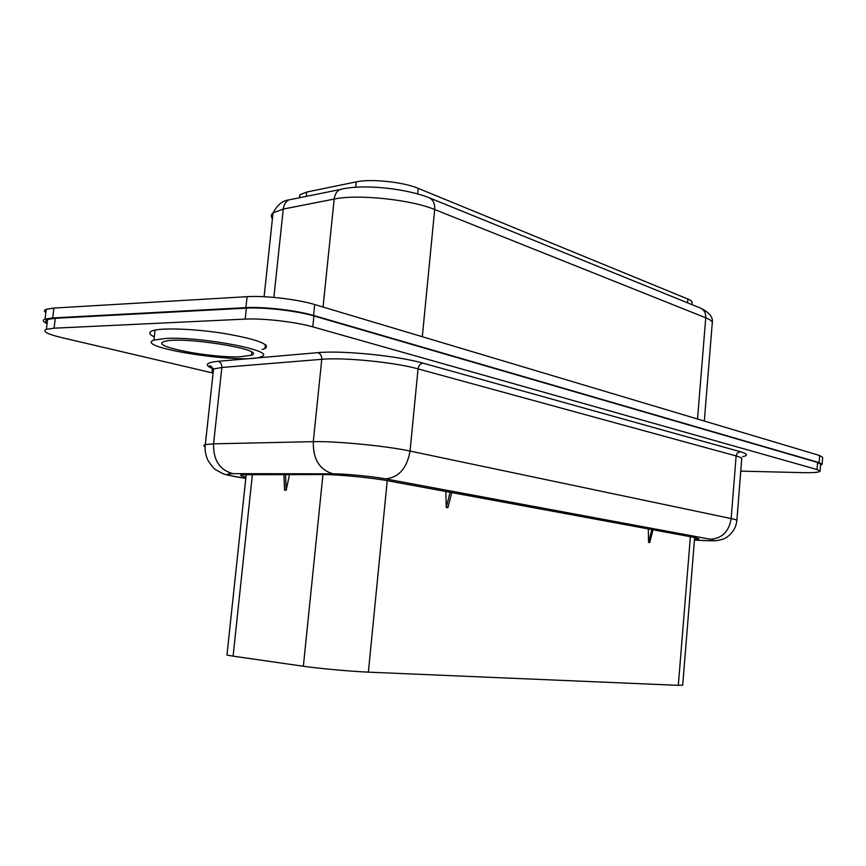 <?xml version="1.0" encoding="UTF-8"?>
<svg xmlns="http://www.w3.org/2000/svg" width="866" height="866" viewBox="0 0 866 866"><rect width="100%" height="100%" fill="white"/><g stroke="black" fill="none" stroke-linecap="round" stroke-linejoin="round"><path stroke-width="1.3" d="M651.849 529.57L648.558 542.354L649.738 542.56L653.029 529.786M450.082 492.289L446.239 507.454L447.884 507.747L451.738 492.592M648.558 542.354L648.309 528.909M446.239 507.454L445.817 491.498M289.515 474.471L286.191 490.199L285.52 474.46M283.896 474.46L284.578 490.178L286.191 490.199M387.232 480.673L368.364 672.146L678.316 685.342L690.375 536.682M694.651 537.472L682.7 685.168L678.316 685.342M368.364 672.146C352.235 671.518 318.049 668.411 303.36 666.246L322.953 474.546M252.407 474.384L233.095 656.157L303.36 666.246M233.095 656.157L226.968 655.064L227.033 654.436M47.067 323.635C42.856 321.719 42.196 320.204 45.064 319.089L52.718 317.952L245.912 307.636C263.643 306.542 296.67 310.374 313.557 315.451L819.128 462.628L819.658 455.527L822.657 457.389L822.159 464.122M45.833 312.669C43.885 311.273 44.014 310.147 46.234 309.281L53.887 308.069L52.718 317.952M245.912 307.636L247.091 296.67L53.887 308.069M247.091 296.67C264.823 295.468 297.817 299.333 314.694 304.54L313.557 315.451M819.658 455.527L314.694 304.54M819.128 462.628L822.137 464.436L820.503 465.194M820.08 470.985L820.578 464.241L817.569 462.433L313.914 315.949C297.049 310.883 264.076 307.051 246.377 308.144L55.251 318.298L47.565 319.446C45.357 320.268 45.227 321.351 47.175 322.704M166.185 338.411C202.709 336.463 278.332 351.358 261.261 356.64C246.096 364.748 132.281 347.58 153.921 340.078L166.185 338.411M239.882 356.781C210.47 358.08 149.558 346.324 163.826 341.734C177.822 335.391 268.72 349.647 251.389 355.244L239.882 356.781M265.061 347.807L266.338 347.688M154.278 336.863C149.082 334.417 148.346 332.425 152.07 330.899C160.372 327.521 194.428 328.701 224.543 333.518C256.996 339.277 270.473 344.289 264.974 348.565L262.019 349.485M313.914 315.949L312.778 326.85C295.891 321.925 262.896 318.125 245.197 319.11L54.082 328.192L46.396 329.264C42.033 331.277 46.916 334.005 61.042 337.448L213.101 373.062M312.778 326.85L817.039 469.534L820.059 471.288C818.922 472.403 813.174 472.847 802.804 472.641L740.755 471.126M245.933 477.112C240.943 476.008 239.481 475.207 241.538 474.72L323.159 474.546C337.978 474.481 371.893 477.751 387.665 480.749L694.813 537.505L698.992 538.923L694.5 539.323M299.235 197.794L300.004 194.72L306.716 192.046L356.218 181.871C370.832 178.558 403.404 181.979 418.213 188.366L687.875 299.03C691.263 300.448 692.648 301.801 692.031 303.1L691.902 304.605M266.143 345.296L265.321 345.372M697.52 419.014L705.747 317.779L434.689 209.54C411.047 199.57 357.485 193.962 334.189 199.061L323.05 307.04M704.318 421.038L712.188 323.797C713.097 321.914 710.954 319.9 705.747 317.779C705.92 313.102 704.188 309.876 700.551 308.123L429.179 197.773C433.184 199.754 435.024 203.672 434.689 209.54L422.305 336.722M344.127 188.582L339.678 189.632C336.571 191.505 334.741 194.644 334.189 199.061L283.247 209.074L273.039 212.895C270.993 214.638 270.787 216.576 272.422 218.719M293.52 198.953L288.735 199.927C285.628 201.724 283.799 204.777 283.247 209.074L273.873 297.406M265.938 345.09L265.375 345.372M54.082 328.192L55.251 318.298M817.039 469.534L817.569 462.433M246.377 308.144L245.197 319.11M213.48 369.035C203.997 365.203 205.502 362.637 217.972 361.317L317.79 352.657C341.853 350.232 398.035 355.85 423.019 363.157L740.3 451.706C747.661 453.86 748.419 455.516 742.584 456.663M213.198 372.185C211.488 370.929 211.607 369.869 213.545 369.003L221.858 367.465C221.934 364.229 220.646 362.183 217.972 361.317M740.3 451.706L737.475 452.918L736.165 455.462L731.164 518.572L410.04 451.067C386.831 445.99 335.337 440.978 313.297 441.66L321.773 359.314C343.867 357.203 395.091 362.324 418.051 368.894L410.04 451.067C406.977 468.322 398.782 477.588 385.435 478.866C372.618 476.408 345.253 473.778 333.161 473.832C319.576 469.946 312.962 459.229 313.297 441.66L213.566 443.836L221.858 367.465L321.773 359.314C321.849 355.829 320.528 353.609 317.79 352.657M736.879 520.412L741.697 459.153C742.346 458.233 740.484 457.161 736.111 455.949L418.051 368.894C418.646 365.474 420.302 363.558 423.019 363.157M694.445 540.016L696.491 540.146C712.339 541.055 716.951 540.763 710.326 539.247L385.435 478.866M710.326 539.247C721.984 538.555 728.934 531.67 731.164 518.572C735.58 519.503 737.475 520.271 736.836 520.856C735.147 534.16 724.041 539.182 722.06 539.431C716.128 540.795 717.243 541.272 696.784 540.2L694.445 540.048M333.161 473.832L232.911 473.659C219.672 470.065 213.22 460.117 213.566 443.836L205.307 444.583C203.391 445.092 203.315 445.784 205.09 446.672M232.911 473.659C224.565 473.81 225.885 474.86 236.883 476.83L235.812 476.744M236.883 476.83L245.803 478.335M417.672 193.908L418.213 188.366M687.875 299.03L687.561 302.84M306.716 192.046L306.261 196.376M356.218 181.871L355.677 187.208M246.225 474.384L226.968 655.064M45.064 319.089L46.234 309.281M429.179 197.773C407.247 188.831 363.06 183.408 339.753 189.6L288.735 199.927C282.597 200.587 277.358 204.906 273.039 212.895L264.108 296.724M700.551 308.123C709.189 312.355 713.108 317.108 712.317 322.369M265.299 345.566L266.295 345.469M155.046 330.076L153.921 340.078M251.703 352.256L251.389 355.244M265.397 344.636L264.974 348.565M47.565 319.446L46.396 329.264M245.792 478.422L235.898 476.755C220.429 473.659 224.814 474.427 216.576 470.238C214.844 469.773 211.954 466.471 207.905 460.344C205.491 454.866 204.625 449.606 205.307 444.583L213.545 369.003L210.373 365.755C210.611 366.156 206.14 365.16 213.74 368.916M299.69 197.708L300.004 194.72"/></g></svg>
